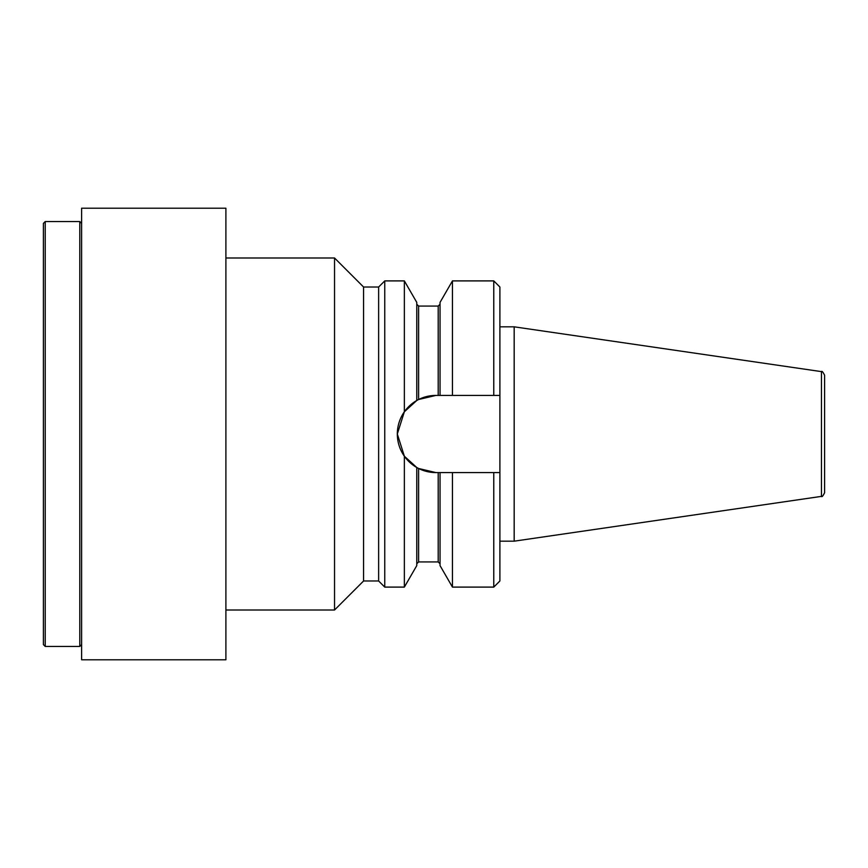 <?xml version="1.0" encoding="UTF-8"?>
<svg xmlns="http://www.w3.org/2000/svg" width="868" height="868" viewBox="0 0 868 868"><rect width="100%" height="100%" fill="white"/><g stroke="black" fill="none" stroke-linecap="round" stroke-linejoin="round"><path stroke-width="1.3" d="M45.234 646.443L43.4 644.609L43.4 223.391L45.234 221.557L45.234 646.443L79.78 646.443L79.78 221.557L45.234 221.557M440.043 563.766L438.199 561.932L438.199 472.583L499.892 472.583L499.892 287.015L493.773 280.896L452.456 280.896L452.456 395.417L499.892 395.417M416.77 467.505L404.358 456.221L404.358 587.104L416.77 565.61L416.77 467.505L418.604 468.492A38.583 38.583 0 0 0 435.899 472.583L418.604 468.492L418.604 561.932L416.77 563.766M452.456 395.417L438.199 395.417L438.199 306.068L418.604 306.068L418.604 399.508L435.899 395.417A38.583 38.583 0 0 0 418.604 399.508L417.334 400.181A38.583 38.583 0 0 0 417.334 467.819M824.6 434L824.6 492.742C822.962 496.029 821.92 497.245 821.453 496.377L821.453 371.623C821.92 370.755 822.962 371.971 824.6 375.258L824.6 434M438.199 472.583L435.899 472.583M435.899 395.417L438.199 395.417M81.614 434L81.614 208.201L225.897 208.201L225.897 659.799L81.614 659.799L81.614 434M363.573 580.985L363.573 287.015L378.632 287.015L378.632 580.985L363.573 580.985L334.538 610.009L334.538 257.991L225.897 257.991M378.632 580.985L384.763 587.104L384.763 280.896L378.632 287.015M821.453 496.377L514.171 541.176L514.171 326.824L499.892 326.824M404.358 411.779L404.358 280.896L416.77 302.389L416.77 400.495L404.358 411.779L397.316 434L404.358 456.221M440.043 395.417L440.043 302.389L452.456 280.896M499.892 472.583L499.892 580.985L493.773 587.104L452.456 587.104L440.043 565.61L440.043 472.583M452.456 587.104L452.456 472.583M493.773 395.417L493.773 280.896M493.773 587.104L493.773 472.583M81.614 223.391L79.78 221.557M81.614 644.609L79.78 646.443M418.604 306.068L416.77 304.234M438.199 306.068L440.043 304.234M334.538 610.009L225.897 610.009M363.573 287.015L334.538 257.991M514.171 541.176L499.892 541.176M821.453 371.623L514.171 326.824M404.358 280.896L384.763 280.896M404.358 587.104L384.763 587.104M438.199 561.932L418.604 561.932"/></g></svg>
